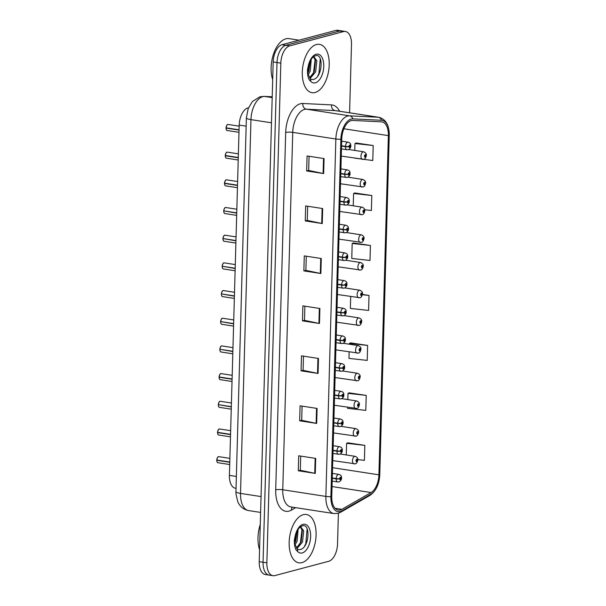 <?xml version="1.0" encoding="UTF-8"?>
<svg xmlns="http://www.w3.org/2000/svg" width="606" height="606" viewBox="0 0 606 606"><rect width="100%" height="100%" fill="white"/><g stroke="black" fill="none" stroke-linecap="round" stroke-linejoin="round"><path stroke-width="0.91" d="M236.037 488.33L235.484 488.247A15.286 8.189 -81.2 0 1 229.401 475.377L239.188 125.094A15.286 8.189 -81.2 0 1 248.521 107.762M301.947 562.641A24.452 13.105 98.8 0 0 315.915 537.855A24.452 13.105 98.8 0 0 306.348 514.486A24.452 13.105 98.8 0 0 303.288 514.668A24.452 13.105 98.8 0 0 289.327 539.446A24.452 13.105 98.8 0 0 298.894 562.822A24.452 13.105 98.8 0 0 301.947 562.641A24.452 13.105 98.8 0 0 315.915 537.855A24.452 13.105 98.8 0 0 306.348 514.486A24.452 13.105 98.8 0 0 303.288 514.668A24.452 13.105 98.8 0 0 289.327 539.446A24.452 13.105 98.8 0 0 298.894 562.822A24.452 13.105 98.8 0 0 301.947 562.641M315.082 92.513A24.452 13.105 98.8 0 0 329.043 67.736A24.452 13.105 98.8 0 0 319.476 44.359A24.452 13.105 98.8 0 0 316.423 44.541A24.452 13.105 98.8 0 0 302.462 69.319A24.452 13.105 98.8 0 0 312.029 92.695A24.452 13.105 98.8 0 0 315.082 92.513A24.452 13.105 98.8 0 0 329.043 67.736A24.452 13.105 98.8 0 0 319.476 44.359A24.452 13.105 98.8 0 0 316.423 44.541A24.452 13.105 98.8 0 0 302.462 69.319A24.452 13.105 98.8 0 0 312.029 92.695A24.452 13.105 98.8 0 0 315.082 92.513M340.299 509.987A16.301 8.734 -81.2 0 1 338.262 510.108A16.301 8.734 -81.2 0 1 331.77 496.375L341.754 138.986A16.301 8.734 -81.2 0 1 352.722 120.442L381.409 121.844A16.301 8.734 -81.2 0 1 381.894 121.897A16.301 8.734 -81.2 0 1 388.378 135.623L378.909 474.831A16.301 8.734 -81.2 0 1 371.054 492.549L341.86 509.328A16.301 8.734 -81.2 0 1 340.299 509.987M340.254 511.532A17.885 9.582 98.8 0 0 341.966 510.813L371.16 494.034A17.885 9.582 98.8 0 0 379.773 474.596L389.249 135.396A17.885 9.582 98.8 0 0 381.598 120.276L352.919 118.874A17.885 9.582 98.8 0 0 340.883 139.213L330.899 496.609A17.885 9.582 98.8 0 0 340.254 511.532M349.586 112.792L351.495 44.352A15.286 8.189 98.8 0 0 345.412 31.482L341.587 30.891A15.286 8.189 98.8 0 0 339.678 31.004L285.843 45.306A15.286 8.189 98.8 0 0 277.01 62.532L263.049 562.239A15.286 8.189 98.8 0 0 269.132 575.109A15.286 8.189 98.8 0 0 271.049 574.996M324.081 158.583L307.075 155.962L306.651 170.953L323.657 173.574L324.081 158.583M309.068 156.265L308.674 170.453L323.104 173.475A4.075 0.788 1.6 0 0 323.657 173.574M308.674 170.415L306.651 170.953M322.68 208.555L305.674 205.934L305.257 220.925L322.263 223.546L322.68 208.555M307.674 206.237L307.28 220.425L321.71 223.447A4.075 0.788 1.6 0 0 322.263 223.546M307.28 220.387L305.257 220.925M321.286 258.52L304.28 255.899L303.864 270.89L320.869 273.518L321.286 258.52M306.28 256.209L305.878 270.39L320.309 273.412A4.075 0.788 1.6 0 0 320.869 273.518M305.886 270.359L303.864 270.89M315.703 458.409L298.697 455.788L298.281 470.779L315.287 473.4L315.703 458.409M300.697 456.091L300.296 470.279L314.726 473.301A4.075 0.788 1.6 0 0 315.287 473.4M300.296 470.241L298.281 470.779M317.097 408.436L300.091 405.815L299.675 420.806L316.68 423.427L317.097 408.436M302.091 406.118L301.697 420.306L316.12 423.329A4.075 0.788 1.6 0 0 316.68 423.427M301.697 420.269L299.675 420.806M318.491 358.464L301.493 355.843L301.068 370.834L318.074 373.455L318.491 358.464M303.485 356.154L303.091 370.334L317.521 373.357A4.075 0.788 1.6 0 0 318.074 373.455M303.091 370.296L301.068 370.834M319.892 308.492L302.886 305.871L302.47 320.862L319.468 323.483L319.892 308.492M304.879 306.181L304.485 320.362L318.915 323.384A4.075 0.788 1.6 0 0 319.468 323.483M304.485 320.324L302.47 320.862M345.412 31.482A15.286 8.189 98.8 0 0 343.504 31.595L289.668 45.897A15.286 8.189 98.8 0 0 280.836 63.122L266.875 562.83A15.286 8.189 98.8 0 0 272.958 575.7A15.286 8.189 98.8 0 0 274.874 575.586L328.71 561.285A15.286 8.189 98.8 0 0 337.534 544.059L338.398 513.221M364.698 209.752L371.387 210.494L371.804 195.503L354.798 192.981M354.571 158.128L372.781 160.522L373.205 145.531L356.192 143.008M349.154 351.919L348.973 358.396L367.198 360.403L367.622 345.412L350.609 342.89M347.609 407.285L347.579 408.361L365.804 410.376L366.221 395.385L349.215 392.862M357.835 459.621L364.411 460.348L364.827 445.357L347.821 442.834M370.41 245.475L352.184 243.46L351.768 258.451L369.993 260.466L370.41 245.475L353.404 242.953M350.7 296.546L350.366 308.424L368.599 310.439L369.016 295.448L362.426 294.425M369.016 295.448L362.38 294.713M367.622 345.412L349.389 343.405L349.367 344.216M349.389 343.405L350.783 342.822M366.221 395.385L347.995 393.37L347.821 399.589M347.995 393.37L349.389 392.786M364.827 445.357L346.602 443.342L346.276 454.954M346.602 443.342L347.988 442.759M352.184 243.46L353.578 242.877M371.804 195.503L353.578 193.488L353.237 205.798M353.578 193.488L354.972 192.905M373.205 145.531L354.972 143.516L354.783 150.432M354.972 143.516L356.366 142.933M259.224 561.648A15.286 8.189 98.8 0 0 265.307 574.518L269.132 575.109A15.286 8.189 98.8 0 1 263.049 562.239L277.01 62.532A15.286 8.189 98.8 0 1 285.843 45.306L339.678 31.004A15.286 8.189 98.8 0 1 341.587 30.891L337.762 30.3A15.286 8.189 98.8 0 0 335.853 30.414L282.017 44.715A15.286 8.189 98.8 0 0 273.185 61.941L259.224 561.648L266.875 562.83M216.751 460.007C217.402 457.507 217.993 456.409 218.531 456.712L218.94 456.682A3.06 1.636 98.8 0 0 218.561 456.704A3.06 1.636 98.8 0 0 216.796 460.022L216.766 459.999A2.954 1.583 -81.2 0 1 217.774 457.25M216.789 460.28A3.06 1.636 98.8 0 0 218.008 462.726C217.402 462.817 216.978 461.999 216.743 460.265L229.765 462.28M332.277 478.293L336.171 478.892A2.545 0.583 0.2 0 0 339.701 478.74A1.273 0.682 98.8 0 0 340.367 479.747A1.273 0.682 98.8 0 0 341.102 478.316A1.273 0.682 98.8 0 0 340.436 477.248A1.273 0.682 98.8 0 0 339.701 478.634L340.481 477.998L340.39 478.998L339.701 478.74M339.701 478.634A2.545 0.401 -177 0 1 336.178 478.566A3.818 2.045 -81.2 0 1 338.383 474.422A3.818 2.045 -81.2 0 1 338.86 474.4C340.67 474.983 341.542 475.93 341.473 477.225C341.852 479.323 340.996 480.876 338.898 481.884L337.693 481.952A3.818 2.045 -81.2 0 1 336.171 478.892M332.285 477.967L336.178 478.566M216.796 460.022L229.772 462.022M216.759 460.249L217.236 460.09M354.487 463.848A3.818 2.045 -81.2 0 1 354.01 463.878A3.818 2.045 -81.2 0 1 352.51 460.227A3.818 2.045 -81.2 0 1 354.692 456.356A3.818 2.045 -81.2 0 1 355.169 456.326C357.237 457.28 358.123 458.462 357.835 459.871A2.545 0.583 -179.8 0 1 357.419 460.189A1.273 0.682 98.8 0 0 356.752 459.181A1.273 0.682 98.8 0 0 356.01 460.613A1.273 0.682 98.8 0 0 356.676 461.674A1.273 0.682 98.8 0 0 357.411 460.295L356.639 460.931L356.729 459.931L357.419 460.189M356.464 460.295L356.995 460.378M357.411 460.295A2.545 0.401 3 0 0 357.828 460.098A2.545 0.401 3 0 0 357.767 460.007M356.479 460.249L356.995 460.333M217.524 432.32C218.175 429.821 218.766 428.722 219.304 429.025L219.713 429.003A3.06 1.636 98.8 0 0 219.334 429.025A3.06 1.636 98.8 0 0 217.569 432.336L217.539 432.313A2.954 1.583 -81.2 0 1 218.546 429.563M217.562 432.601A3.06 1.636 98.8 0 0 218.781 435.04C218.175 435.131 217.759 434.313 217.516 432.578L230.538 434.6M333.05 450.614L336.944 451.212A2.545 0.583 0.2 0 0 340.474 451.061A1.273 0.682 98.8 0 0 341.14 452.068A1.273 0.682 98.8 0 0 341.875 450.629A1.273 0.682 98.8 0 0 341.208 449.569A1.273 0.682 98.8 0 0 340.474 450.947L341.254 450.311L341.163 451.318L340.474 451.061M340.474 450.947A2.545 0.401 -177 0 1 336.951 450.887A3.818 2.045 -81.2 0 1 339.155 446.743A3.818 2.045 -81.2 0 1 339.633 446.713C341.443 447.304 342.314 448.243 342.246 449.538C342.625 451.637 341.769 453.19 339.671 454.197L338.466 454.265A3.818 2.045 -81.2 0 1 336.944 451.212M333.058 450.281L336.951 450.887M217.569 432.336L230.545 434.335M217.531 432.57L218.008 432.404M218.296 404.641C218.948 402.142 219.539 401.043 220.076 401.339L220.486 401.316A3.06 1.636 98.8 0 0 220.107 401.339A3.06 1.636 98.8 0 0 218.342 404.656L218.311 404.634A2.954 1.583 -81.2 0 1 219.319 401.884M218.781 404.725L231.31 406.914M333.823 422.927L337.716 423.526A2.545 0.583 0.2 0 0 341.246 423.374A1.273 0.682 98.8 0 0 341.913 424.382A1.273 0.682 98.8 0 0 342.648 422.95A1.273 0.682 98.8 0 0 341.981 421.882A1.273 0.682 98.8 0 0 341.246 423.268L342.026 422.632L341.935 423.632L341.246 423.374M341.246 423.268A2.545 0.401 -177 0 1 337.724 423.2A3.818 2.045 -81.2 0 1 339.928 419.057A3.818 2.045 -81.2 0 1 340.405 419.026C342.216 419.617 343.087 420.564 343.019 421.859C343.397 423.95 342.541 425.503 340.443 426.518L339.239 426.579A3.818 2.045 -81.2 0 1 337.716 423.526M333.83 422.602L337.724 423.2M218.342 404.656L231.318 406.656M219.069 376.955C219.72 374.455 220.311 373.357 220.849 373.66L221.258 373.629A3.06 1.636 98.8 0 0 220.879 373.66A3.06 1.636 98.8 0 0 219.114 376.97L219.084 376.947A2.954 1.583 -81.2 0 1 220.092 374.197M219.107 377.235A3.06 1.636 98.8 0 0 220.326 379.674C219.72 379.765 219.304 378.947 219.061 377.212L232.09 379.235M334.595 395.241L338.489 395.847A2.545 0.583 0.2 0 0 342.019 395.688A1.273 0.682 98.8 0 0 342.685 396.695A1.273 0.682 98.8 0 0 343.42 395.263A1.273 0.682 98.8 0 0 342.754 394.203A1.273 0.682 98.8 0 0 342.026 395.582L342.799 394.945L342.708 395.945L342.019 395.688M342.026 395.582A2.545 0.401 -177 0 1 338.496 395.513A3.818 2.045 -81.2 0 1 340.701 391.378A3.818 2.045 -81.2 0 1 341.178 391.347C342.988 391.938 343.86 392.877 343.791 394.173C344.17 396.271 343.314 397.824 341.216 398.831L340.011 398.899A3.818 2.045 -81.2 0 1 338.489 395.847M334.603 394.915L338.496 395.513M219.114 376.97L232.09 378.97M219.084 377.197L219.554 377.038M219.842 349.268C220.493 346.768 221.084 345.67 221.622 345.973L222.031 345.95A3.06 1.636 98.8 0 0 221.652 345.973A3.06 1.636 98.8 0 0 219.887 349.283L219.864 349.261A2.954 1.583 -81.2 0 1 220.872 346.511M220.326 349.351L232.863 351.548M335.368 367.562L339.262 368.16A2.545 0.583 0.2 0 0 342.791 368.009A1.273 0.682 98.8 0 0 343.458 369.016A1.273 0.682 98.8 0 0 344.193 367.577A1.273 0.682 98.8 0 0 343.526 366.516A1.273 0.682 98.8 0 0 342.799 367.895L343.572 367.259L343.481 368.266L342.791 368.009M342.799 367.895A2.545 0.401 -177 0 1 339.269 367.834A3.818 2.045 -81.2 0 1 341.473 363.691A3.818 2.045 -81.2 0 1 341.951 363.661C343.761 364.251 344.632 365.191 344.564 366.486C344.95 368.584 344.087 370.137 341.989 371.152L340.784 371.213A3.818 2.045 -81.2 0 1 339.262 368.16M335.376 367.228L339.269 367.834M219.887 349.283L232.871 351.283M355.26 436.161A3.818 2.045 -81.2 0 1 354.783 436.191A3.818 2.045 -81.2 0 1 353.283 432.54A3.818 2.045 -81.2 0 1 355.464 428.669A3.818 2.045 -81.2 0 1 355.942 428.639C358.01 429.601 358.896 430.783 358.608 432.184A2.545 0.583 -179.8 0 1 358.191 432.502A1.273 0.682 98.8 0 0 357.525 431.495A1.273 0.682 98.8 0 0 356.79 432.934A1.273 0.682 98.8 0 0 357.457 433.994A1.273 0.682 98.8 0 0 358.184 432.616L357.411 433.245L357.502 432.245L358.191 432.502M357.237 432.608L357.767 432.692M358.184 432.616A2.545 0.401 3 0 0 358.608 432.419A2.545 0.401 3 0 0 358.54 432.32M357.252 432.57L357.767 432.646M356.033 408.482A3.818 2.045 -81.2 0 1 355.555 408.512A3.818 2.045 -81.2 0 1 354.055 404.853A3.818 2.045 -81.2 0 1 356.237 400.983A3.818 2.045 -81.2 0 1 356.714 400.96C358.782 401.914 359.669 403.096 359.388 404.497A2.545 0.583 -179.8 0 1 358.964 404.823A1.273 0.682 98.8 0 0 358.297 403.808A1.273 0.682 98.8 0 0 357.563 405.247A1.273 0.682 98.8 0 0 358.229 406.308A1.273 0.682 98.8 0 0 358.957 404.929L358.184 405.565L358.275 404.558L358.964 404.823M358.01 404.929L358.54 405.005M358.957 404.929A2.545 0.401 3 0 0 359.381 404.732A2.545 0.401 3 0 0 359.313 404.634M358.025 404.884L358.54 404.967M356.805 380.795A3.818 2.045 -81.2 0 1 356.328 380.826A3.818 2.045 -81.2 0 1 354.828 377.174A3.818 2.045 -81.2 0 1 357.01 373.304A3.818 2.045 -81.2 0 1 357.495 373.273C359.555 374.228 360.449 375.409 360.161 376.818A2.545 0.583 -179.8 0 1 359.737 377.137A1.273 0.682 98.8 0 0 359.07 376.129A1.273 0.682 98.8 0 0 358.335 377.561A1.273 0.682 98.8 0 0 359.002 378.629A1.273 0.682 98.8 0 0 359.737 377.243L358.957 377.879L359.047 376.879L359.737 377.137M358.782 377.243L359.313 377.326M359.737 377.243A2.545 0.401 3 0 0 360.153 377.053A2.545 0.401 3 0 0 360.085 376.955M358.797 377.197L359.313 377.28M260.262 524.531A25.475 13.65 98.8 0 0 259.557 549.763M297.864 549.536L300 549.612C309.477 548.074 310.673 523.402 302.644 525.796C299.349 526.705 296.842 530.182 295.122 536.212L294.41 539.757C294.16 543.862 294.728 547.279 296.122 549.99L297.705 551.596L297.334 549.059L294.387 543.112M298.129 529.303L297.107 541.173L294.925 545.029M297.175 530.871L295.758 540.961L294.486 543.514M300.599 526.69L303.72 530.848L302.508 542.006L296.948 548.65M300.288 526.925L302.371 530.636L301.159 541.794L296.44 547.998M307.128 528.947L305.818 543.537L304.5 546.377M302.008 529.424L300.417 542.703L299.212 545.347M296.879 531.454L294.425 543.271M299.076 40.185L289.024 38.633A25.475 13.65 98.8 0 0 285.843 38.822A25.475 13.65 98.8 0 0 273.329 54.608A25.475 13.65 98.8 0 0 272.692 79.636M310.992 79.416L313.135 79.484C322.612 77.947 323.809 53.275 315.771 55.669C312.476 56.585 309.977 60.055 308.257 66.092L307.537 69.629C307.287 73.743 307.863 77.151 309.257 79.871L310.833 81.469L310.469 78.939L307.522 72.985M311.257 59.176L310.242 71.046L308.06 74.902M310.31 60.744L308.893 70.834L307.613 73.387M313.734 56.563L316.855 60.721L315.635 71.879L310.083 78.522M313.416 56.797L315.506 60.509L314.287 71.667L309.568 77.879M320.256 58.82L318.945 73.409L317.635 76.25M315.143 59.305L313.544 72.576L312.34 75.22M310.007 61.327L307.56 73.152M220.614 321.589C221.266 319.089 221.857 317.991 222.394 318.286L222.803 318.264A3.06 1.636 98.8 0 0 222.425 318.286A3.06 1.636 98.8 0 0 220.66 321.604L220.637 321.581A2.954 1.583 -81.2 0 1 221.644 318.832M221.099 321.672L233.636 323.862M336.141 339.875L340.034 340.474A2.545 0.583 0.2 0 0 343.564 340.322A1.273 0.682 98.8 0 0 344.231 341.329A1.273 0.682 98.8 0 0 344.965 339.898A1.273 0.682 98.8 0 0 344.306 338.83A1.273 0.682 98.8 0 0 343.572 340.216L344.344 339.58L344.253 340.58L343.564 340.322M343.572 340.216A2.545 0.401 -177 0 1 340.049 340.148A3.818 2.045 -81.2 0 1 342.246 336.004A3.818 2.045 -81.2 0 1 342.723 335.974C344.534 336.565 345.405 337.512 345.337 338.807C345.723 340.905 344.859 342.458 342.761 343.466L341.557 343.534A3.818 2.045 -81.2 0 1 340.034 340.474M336.148 339.549L340.049 340.148M220.66 321.604L233.643 323.604M221.387 293.902C222.038 291.403 222.629 290.304 223.167 290.607L223.576 290.585A3.06 1.636 98.8 0 0 223.197 290.607A3.06 1.636 98.8 0 0 221.44 293.918L221.41 293.895A2.954 1.583 -81.2 0 1 222.417 291.145M221.872 293.986L234.408 296.183M336.913 312.188L340.807 312.794A2.545 0.583 0.2 0 0 344.337 312.635A1.273 0.682 98.8 0 0 345.003 313.65A1.273 0.682 98.8 0 0 345.746 312.211A1.273 0.682 98.8 0 0 345.079 311.151A1.273 0.682 98.8 0 0 344.344 312.529L345.117 311.893L345.026 312.901L344.337 312.635M344.344 312.529A2.545 0.401 -177 0 1 340.822 312.461A3.818 2.045 -81.2 0 1 343.019 308.325A3.818 2.045 -81.2 0 1 343.496 308.295C345.306 308.886 346.177 309.825 346.109 311.12C346.496 313.219 345.632 314.772 343.534 315.779L342.337 315.847A3.818 2.045 -81.2 0 1 340.807 312.794M336.921 311.863L340.822 312.461M221.44 293.918L234.416 295.917M222.167 266.216C222.811 263.716 223.402 262.618 223.94 262.921L224.356 262.898A3.06 1.636 98.8 0 0 223.97 262.921A3.06 1.636 98.8 0 0 222.213 266.231L222.182 266.208A2.954 1.583 -81.2 0 1 223.19 263.459M222.644 266.299L235.181 268.496M337.686 284.509L341.587 285.108A2.545 0.583 0.2 0 0 345.109 284.956A1.273 0.682 98.8 0 0 345.776 285.964A1.273 0.682 98.8 0 0 346.518 284.525A1.273 0.682 98.8 0 0 345.852 283.464A1.273 0.682 98.8 0 0 345.117 284.843L345.89 284.214L345.799 285.214L345.109 284.956M345.117 284.843A2.545 0.401 -177 0 1 341.595 284.782A3.818 2.045 -81.2 0 1 343.791 280.639A3.818 2.045 -81.2 0 1 344.269 280.608C346.079 281.199 346.95 282.138 346.882 283.441C347.268 285.532 346.405 287.085 344.306 288.1L343.11 288.161A3.818 2.045 -81.2 0 1 341.587 285.108M337.693 284.184L341.595 284.782M222.213 266.231L235.189 268.238M357.578 353.116A3.818 2.045 -81.2 0 1 357.101 353.139A3.818 2.045 -81.2 0 1 355.608 349.488A3.818 2.045 -81.2 0 1 357.79 345.617A3.818 2.045 -81.2 0 1 358.267 345.587C360.328 346.549 361.221 347.73 360.934 349.132A2.545 0.583 -179.8 0 1 360.509 349.45A1.273 0.682 98.8 0 0 359.843 348.442A1.273 0.682 98.8 0 0 359.108 349.882A1.273 0.682 98.8 0 0 359.775 350.942A1.273 0.682 98.8 0 0 360.509 349.564L359.729 350.2L359.82 349.192L360.509 349.45M359.555 349.556L360.085 349.639M360.509 349.564A2.545 0.401 3 0 0 360.926 349.367A2.545 0.401 3 0 0 360.858 349.268M359.57 349.518L360.085 349.594M358.351 325.43A3.818 2.045 -81.2 0 1 357.873 325.46A3.818 2.045 -81.2 0 1 356.381 321.809A3.818 2.045 -81.2 0 1 358.563 317.93A3.818 2.045 -81.2 0 1 359.04 317.908C361.1 318.862 361.994 320.044 361.706 321.453A2.545 0.583 -179.8 0 1 361.282 321.771A1.273 0.682 98.8 0 0 360.615 320.763A1.273 0.682 98.8 0 0 359.881 322.195A1.273 0.682 98.8 0 0 360.547 323.256A1.273 0.682 98.8 0 0 361.282 321.877L360.502 322.513L360.593 321.506L361.282 321.771M360.328 321.877L360.858 321.953M361.282 321.877A2.545 0.401 3 0 0 361.699 321.68A2.545 0.401 3 0 0 361.63 321.589M360.343 321.831L360.865 321.915M359.123 297.743A3.818 2.045 -81.2 0 1 358.646 297.773A3.818 2.045 -81.2 0 1 357.154 294.122A3.818 2.045 -81.2 0 1 359.335 290.251A3.818 2.045 -81.2 0 1 359.812 290.221C361.873 291.183 362.767 292.365 362.479 293.766A2.545 0.583 -179.8 0 1 362.055 294.084A1.273 0.682 98.8 0 0 361.388 293.077A1.273 0.682 98.8 0 0 360.653 294.508A1.273 0.682 98.8 0 0 361.32 295.576A1.273 0.682 98.8 0 0 362.055 294.19L361.274 294.827L361.365 293.827L362.055 294.084M361.1 294.19L361.63 294.274M362.055 294.19A2.545 0.401 3 0 0 362.471 294.001A2.545 0.401 3 0 0 362.403 293.902M361.115 294.152L361.638 294.228M222.94 238.537C223.584 236.037 224.182 234.939 224.712 235.242L225.129 235.211A3.06 1.636 98.8 0 0 224.743 235.234A3.06 1.636 98.8 0 0 222.985 238.552L235.961 240.552M223.417 238.62L235.954 240.809M338.459 256.823L342.36 257.421A2.545 0.583 0.2 0 0 345.89 257.27A1.273 0.682 98.8 0 0 346.556 258.277A1.273 0.682 98.8 0 0 347.291 256.846A1.273 0.682 98.8 0 0 346.624 255.777A1.273 0.682 98.8 0 0 345.89 257.164L346.662 256.527L346.571 257.527L345.89 257.27M345.89 257.164A2.545 0.401 -177 0 1 342.367 257.095A3.818 2.045 -81.2 0 1 344.564 252.952A3.818 2.045 -81.2 0 1 345.041 252.929C346.859 253.513 347.73 254.459 347.655 255.755C348.041 257.853 347.177 259.406 345.079 260.413L343.882 260.482A3.818 2.045 -81.2 0 1 342.36 257.421M338.474 256.497L342.367 257.095M223.712 210.85C224.356 208.35 224.955 207.252 225.485 207.555L225.902 207.532A3.06 1.636 98.8 0 0 225.515 207.555A3.06 1.636 98.8 0 0 223.758 210.865L223.728 210.843A2.954 1.583 -81.2 0 1 224.735 208.093M224.19 210.933L236.726 213.13M339.231 229.136L343.132 229.742A2.545 0.583 0.2 0 0 346.662 229.591A1.273 0.682 98.8 0 0 347.329 230.598A1.273 0.682 98.8 0 0 348.064 229.159A1.273 0.682 98.8 0 0 347.397 228.098A1.273 0.682 98.8 0 0 346.662 229.477L347.443 228.841L347.344 229.848L346.662 229.591M346.662 229.477A2.545 0.401 -177 0 1 343.14 229.416A3.818 2.045 -81.2 0 1 345.337 225.273A3.818 2.045 -81.2 0 1 345.814 225.243C347.632 225.833 348.503 226.773 348.427 228.068C348.814 230.166 347.958 231.719 345.852 232.727L344.655 232.795A3.818 2.045 -81.2 0 1 343.132 229.742M339.246 228.81L343.14 229.416M223.758 210.865L236.734 212.865M224.485 183.163C225.129 180.671 225.727 179.565 226.265 179.868L226.674 179.846A3.06 1.636 98.8 0 0 226.288 179.868A3.06 1.636 98.8 0 0 224.531 183.186L224.5 183.156A2.954 1.583 -81.2 0 1 225.508 180.414M224.803 184.997A2.954 1.583 -81.2 0 1 224.493 183.436L237.499 185.444M340.011 201.457L343.905 202.056A2.545 0.583 0.2 0 0 347.435 201.904A1.273 0.682 98.8 0 0 348.102 202.912A1.273 0.682 98.8 0 0 348.836 201.48A1.273 0.682 98.8 0 0 348.17 200.412A1.273 0.682 98.8 0 0 347.435 201.79L348.215 201.162L348.117 202.162L347.435 201.904M347.435 201.79A2.545 0.401 -177 0 1 343.913 201.73A3.818 2.045 -81.2 0 1 346.117 197.586A3.818 2.045 -81.2 0 1 346.594 197.556C348.405 198.147 349.276 199.094 349.207 200.389C349.586 202.48 348.73 204.033 346.624 205.048L345.428 205.108A3.818 2.045 -81.2 0 1 343.905 202.056M340.019 201.131L343.913 201.73M224.531 183.186L237.507 185.186M224.523 183.444A3.06 1.636 98.8 0 0 225.743 185.891C225.137 185.981 224.712 185.156 224.478 183.429L224.962 183.247M225.258 155.484C225.909 152.985 226.5 151.886 227.038 152.189L227.447 152.159A3.06 1.636 98.8 0 0 227.061 152.182A3.06 1.636 98.8 0 0 225.303 155.5L225.273 155.477A2.954 1.583 -81.2 0 1 226.28 152.727M225.576 157.318A2.954 1.583 -81.2 0 1 225.265 155.757L238.272 157.765M340.784 173.77L344.678 174.369A2.545 0.583 0.2 0 0 348.208 174.217A1.273 0.682 98.8 0 0 348.874 175.225A1.273 0.682 98.8 0 0 349.609 173.793A1.273 0.682 98.8 0 0 348.942 172.733A1.273 0.682 98.8 0 0 348.208 174.111L348.988 173.475L348.897 174.475L348.208 174.217M348.208 174.111A2.545 0.401 -177 0 1 344.685 174.043A3.818 2.045 -81.2 0 1 346.89 169.9A3.818 2.045 -81.2 0 1 347.367 169.877C349.177 170.46 350.048 171.407 349.98 172.702C350.359 174.801 349.503 176.354 347.405 177.361L346.2 177.429A3.818 2.045 -81.2 0 1 344.678 174.369M340.792 173.445L344.685 174.043M225.303 155.5L238.279 157.499M238.211 160.007L226.515 158.204A3.06 1.636 98.8 0 1 225.296 155.757L225.743 155.568M226.03 127.798C226.682 125.298 227.273 124.2 227.811 124.503L228.22 124.48A3.06 1.636 98.8 0 0 227.841 124.503A3.06 1.636 98.8 0 0 226.076 127.813L226.046 127.79A2.954 1.583 -81.2 0 1 227.053 125.041M226.349 129.631A2.954 1.583 -81.2 0 1 226.038 128.071L239.044 130.078M341.557 146.091L345.45 146.69A2.545 0.583 0.2 0 0 348.98 146.538A1.273 0.682 98.8 0 0 349.647 147.546A1.273 0.682 98.8 0 0 350.382 146.107A1.273 0.682 98.8 0 0 349.715 145.046A1.273 0.682 98.8 0 0 348.98 146.425L349.76 145.788L349.67 146.796L348.98 146.538M348.98 146.425A2.545 0.401 -177 0 1 345.458 146.364A3.818 2.045 -81.2 0 1 347.662 142.221A3.818 2.045 -81.2 0 1 348.139 142.19C349.95 142.781 350.821 143.72 350.753 145.016C351.132 147.114 350.276 148.667 348.177 149.682L346.973 149.743A3.818 2.045 -81.2 0 1 345.45 146.69M341.564 145.758L345.458 146.364M226.076 127.813L239.052 129.813M226.068 128.078A3.06 1.636 98.8 0 0 227.288 130.517C226.682 130.608 226.258 129.79 226.023 128.055L226.515 127.881M359.896 270.064A3.818 2.045 -81.2 0 1 359.419 270.087A3.818 2.045 -81.2 0 1 357.926 266.435A3.818 2.045 -81.2 0 1 360.108 262.565A3.818 2.045 -81.2 0 1 360.585 262.534C362.646 263.496 363.539 264.678 363.252 266.079A2.545 0.583 -179.8 0 1 362.827 266.398A1.273 0.682 98.8 0 0 362.161 265.39A1.273 0.682 98.8 0 0 361.426 266.829A1.273 0.682 98.8 0 0 362.093 267.89A1.273 0.682 98.8 0 0 362.827 266.511L362.047 267.148L362.138 266.14L362.827 266.398M361.88 266.504L362.411 266.587M362.827 266.511A2.545 0.401 3 0 0 363.244 266.314A2.545 0.401 3 0 0 363.176 266.216M361.888 266.466L362.411 266.542M360.668 242.377A3.818 2.045 -81.2 0 1 360.191 242.408A3.818 2.045 -81.2 0 1 358.699 238.756A3.818 2.045 -81.2 0 1 360.881 234.886A3.818 2.045 -81.2 0 1 361.358 234.855C363.426 235.81 364.312 236.991 364.024 238.4A2.545 0.583 -179.8 0 1 363.6 238.719A1.273 0.682 98.8 0 0 362.933 237.711A1.273 0.682 98.8 0 0 362.199 239.143A1.273 0.682 98.8 0 0 362.865 240.203A1.273 0.682 98.8 0 0 363.6 238.825L362.82 239.461L362.918 238.461L363.6 238.719M362.653 238.825L363.183 238.908M363.6 238.825A2.545 0.401 3 0 0 364.017 238.628A2.545 0.401 3 0 0 363.956 238.537M362.661 238.779L363.183 238.862M361.441 214.691A3.818 2.045 -81.2 0 1 360.964 214.721A3.818 2.045 -81.2 0 1 359.472 211.07A3.818 2.045 -81.2 0 1 361.653 207.199A3.818 2.045 -81.2 0 1 362.13 207.169C364.198 208.131 365.085 209.312 364.797 210.714A2.545 0.583 -179.8 0 1 364.373 211.032A1.273 0.682 98.8 0 0 363.706 210.024A1.273 0.682 98.8 0 0 362.971 211.456A1.273 0.682 98.8 0 0 363.638 212.524A1.273 0.682 98.8 0 0 364.373 211.146L363.6 211.774L363.691 210.774L364.373 211.032M363.426 211.138L363.956 211.221M364.373 211.146A2.545 0.401 3 0 0 364.789 210.949A2.545 0.401 3 0 0 364.729 210.85M363.433 211.1L363.956 211.176M362.214 187.012A3.818 2.045 -81.2 0 1 361.737 187.042A3.818 2.045 -81.2 0 1 360.244 183.383A3.818 2.045 -81.2 0 1 362.426 179.512A3.818 2.045 -81.2 0 1 362.903 179.482C364.971 180.444 365.857 181.626 365.57 183.027A2.545 0.583 -179.8 0 1 365.153 183.353A1.273 0.682 98.8 0 0 364.479 182.338A1.273 0.682 98.8 0 0 363.744 183.777A1.273 0.682 98.8 0 0 364.411 184.838A1.273 0.682 98.8 0 0 365.145 183.459L364.373 184.095L364.464 183.088L365.153 183.353M364.198 183.459L364.729 183.535M365.145 183.459A2.545 0.401 3 0 0 365.562 183.262A2.545 0.401 3 0 0 365.501 183.163M364.206 183.413L364.729 183.497M362.994 159.325A3.818 2.045 -81.2 0 1 362.509 159.355A3.818 2.045 -81.2 0 1 361.017 155.704A3.818 2.045 -81.2 0 1 363.199 151.833A3.818 2.045 -81.2 0 1 363.676 151.803C365.744 152.757 366.63 153.939 366.342 155.348A2.545 0.583 -179.8 0 1 365.926 155.666A1.273 0.682 98.8 0 0 365.259 154.659A1.273 0.682 98.8 0 0 364.517 156.09A1.273 0.682 98.8 0 0 365.183 157.159A1.273 0.682 98.8 0 0 365.918 155.772L365.145 156.409L365.236 155.409L365.926 155.666M364.971 155.772L365.501 155.856M365.918 155.772A2.545 0.401 3 0 0 366.335 155.583A2.545 0.401 3 0 0 366.274 155.484M364.979 155.727L365.501 155.81M236.37 476.445L229.401 475.377M246.157 126.169L239.188 125.094M295.683 507.669L291.471 510.085A25.475 13.65 -81.2 0 1 275.707 489.853L285.691 132.464A5.098 0.985 -178.4 0 1 292.743 132.373L282.76 489.762A20.377 10.916 98.8 0 0 290.872 506.927L333.982 513.57A20.377 10.916 -81.2 0 1 325.869 496.412A5.098 0.985 1.6 0 0 330.899 496.609M285.691 132.464A25.475 13.65 -81.2 0 1 300.409 103.755A25.475 13.65 -81.2 0 1 302.833 103.482L331.512 104.891A25.475 13.65 -81.2 0 1 339.587 111.254M304.523 109.406A20.377 10.916 98.8 0 0 292.743 132.373L335.853 139.016A20.377 10.916 -81.2 0 1 349.564 115.837L378.25 117.246A20.377 10.916 -81.2 0 1 378.856 117.306L335.747 110.656A20.377 10.916 98.8 0 0 335.141 110.595L306.462 109.194A20.377 10.916 98.8 0 0 304.523 109.406M333.982 513.57L337.974 513.343L340.67 512.221A5.098 3.954 -119.9 0 0 341.966 510.813M381.598 120.276A5.098 4.295 -87.2 0 0 378.25 117.246L335.141 110.595A5.098 4.295 92.8 0 1 331.512 104.891M340.67 512.221L369.865 495.443A5.098 3.954 -119.9 0 0 371.16 494.034M352.919 118.874A5.098 4.295 -87.2 0 0 349.564 115.837L306.462 109.194A5.098 4.295 92.8 0 1 302.833 103.482M340.883 139.213A5.098 0.985 -178.4 0 1 335.853 139.016L325.869 496.412L282.76 489.762A5.098 0.985 -178.4 0 0 275.707 489.853M280.836 63.122L273.185 61.941M289.668 45.897L282.017 44.715M343.504 31.595L335.853 30.414M291.471 510.085A5.098 3.954 60.1 0 1 292.259 507.139M388.378 135.623L343.875 128.767M341.86 509.328L335.057 508.275M371.054 492.549L332.043 486.535M378.909 474.831L332.573 467.688M319.332 308.409L318.915 323.384M317.938 358.381L317.521 373.357M316.544 408.353L316.12 423.329M315.143 458.318L314.726 473.301M320.725 258.436L320.309 273.412M322.127 208.464L321.71 223.447M323.521 158.499L323.104 173.475M272.208 96.816L264.678 96.452A20.377 10.916 98.8 0 0 262.739 96.665A20.377 10.916 98.8 0 0 250.967 119.632L240.521 493.413A20.377 10.916 98.8 0 0 248.634 510.578C243.612 509.578 240.006 506.677 237.825 501.866L235.976 493.958L235.946 491.64L246.384 117.859A10.188 1.962 -178.4 0 0 250.967 119.632L271.48 122.798M261.042 496.579L240.521 493.413A10.188 1.962 -178.4 0 1 235.946 491.64M272.185 97.611L264.678 96.452A10.188 8.59 -87.2 0 0 263.928 96.377L272.208 96.778M338.171 481.921A3.818 2.045 -81.2 0 1 337.693 481.952L332.194 481.103M217.069 461.84A2.954 1.583 -81.2 0 1 216.759 460.28M338.943 454.235A3.818 2.045 -81.2 0 1 338.466 454.265L332.967 453.417M217.842 434.154A2.954 1.583 -81.2 0 1 217.531 432.593M218.334 404.914A3.06 1.636 98.8 0 0 219.554 407.361L231.25 409.164M339.716 426.556A3.818 2.045 -81.2 0 1 339.239 426.579L333.747 425.738M218.614 406.467A2.954 1.583 -81.2 0 1 218.304 404.906M340.489 398.869A3.818 2.045 -81.2 0 1 340.011 398.899L334.52 398.051M219.387 378.788A2.954 1.583 -81.2 0 1 219.084 377.227M220.16 351.101A2.954 1.583 -81.2 0 1 219.857 349.541A3.06 1.636 98.8 0 0 221.099 351.995L232.795 353.798M341.261 371.183A3.818 2.045 -81.2 0 1 340.784 371.213L335.292 370.364M297.705 551.596A14.574 7.81 98.8 0 0 302.22 552.945A14.574 7.81 98.8 0 0 310.643 536.522A14.574 7.81 98.8 0 0 303.023 524.357A14.574 7.81 98.8 0 0 295.122 536.212M310.833 81.469A14.574 7.81 98.8 0 0 315.355 82.825A14.574 7.81 98.8 0 0 323.771 66.395A14.574 7.81 98.8 0 0 316.15 54.229A14.574 7.81 98.8 0 0 308.257 66.092M220.66 321.862A3.06 1.636 98.8 0 0 221.872 324.308L233.568 326.111M342.034 343.504A3.818 2.045 -81.2 0 1 341.557 343.534L336.065 342.685M220.932 323.422A2.954 1.583 -81.2 0 1 220.629 321.854C220.849 323.574 221.273 324.399 221.872 324.308M221.705 295.736A2.954 1.583 -81.2 0 1 221.402 294.175A3.06 1.636 98.8 0 0 222.644 296.622L234.34 298.425M342.814 315.817A3.818 2.045 -81.2 0 1 342.337 315.847L336.838 314.999M222.205 266.496A3.06 1.636 98.8 0 0 223.425 268.943L235.12 270.746M343.587 288.138A3.818 2.045 -81.2 0 1 343.11 288.161L337.61 287.312M222.478 268.049A2.954 1.583 -81.2 0 1 222.175 266.488C222.394 268.208 222.819 269.034 223.425 268.943M222.955 238.529A2.954 1.583 -81.2 0 1 223.962 235.779M222.978 238.809A3.06 1.636 98.8 0 0 224.197 241.256L235.893 243.059M344.359 260.451A3.818 2.045 -81.2 0 1 343.882 260.482L338.383 259.633M223.25 240.37A2.954 1.583 -81.2 0 1 222.947 238.802C223.167 240.529 223.591 241.347 224.197 241.256M223.75 211.13A3.06 1.636 98.8 0 0 224.97 213.57L236.666 215.372M345.132 232.765A3.818 2.045 -81.2 0 1 344.655 232.795L339.155 231.946M224.031 212.683A2.954 1.583 -81.2 0 1 223.72 211.123M345.905 205.086A3.818 2.045 -81.2 0 1 345.428 205.108L339.928 204.267M346.677 177.399A3.818 2.045 -81.2 0 1 346.2 177.429L340.701 176.581M347.45 149.712A3.818 2.045 -81.2 0 1 346.973 149.743L341.473 148.894M369.865 495.443C375.947 491.239 379.25 484.277 379.78 474.559L389.257 135.35C389.302 125.215 385.833 119.2 378.856 117.306M272.958 575.7L269.132 575.109M246.384 117.859L248.21 108.542L252.354 101.558L259.845 96.808L263.928 96.377M248.634 510.578L260.603 512.418M218.94 456.682L229.879 458.371M218.008 462.726L229.704 464.529M332.414 473.4L338.86 474.4M332.77 460.605L355.207 463.81C356.381 463.81 357.26 462.567 357.828 460.098M340.178 454.015L355.169 456.326M219.713 429.003L230.651 430.684M218.781 435.04L230.477 436.843M333.186 445.721L339.633 446.713M220.486 401.316L231.424 403.005M333.959 418.034L340.405 419.026M219.554 407.361C218.948 407.452 218.531 406.626 218.289 404.899M221.258 373.629L232.196 375.319M220.326 379.674L232.022 381.477M334.732 390.355L341.178 391.347M222.031 345.95L232.969 347.632M335.504 362.668L341.951 363.661M221.099 351.995C220.493 352.078 220.076 351.26 219.834 349.526M333.542 432.919L355.98 436.131C357.154 436.123 358.032 434.888 358.608 432.419M340.951 426.329L355.942 428.639M334.315 405.232L356.752 408.444C357.926 408.436 358.805 407.202 359.381 404.732M341.731 398.642L356.714 400.96M335.088 377.553L357.525 380.757C358.707 380.757 359.578 379.515 360.153 377.053M342.504 370.963L357.495 373.273M298.288 549.634L297.334 549.066M311.416 79.515L310.469 78.939M222.803 318.264L233.742 319.953M336.277 334.982L342.723 335.974M223.576 290.585L234.514 292.266M337.05 307.303L343.496 308.295M222.644 296.622C222.046 296.713 221.622 295.895 221.387 294.16M224.356 262.898L235.287 264.587M337.822 279.616L344.269 280.608M335.86 349.867L358.297 353.078C359.479 353.071 360.35 351.836 360.926 349.367M343.276 343.276L358.267 345.587M336.633 322.187L359.078 325.392C360.252 325.384 361.123 324.149 361.699 321.68M344.049 315.597L359.04 317.908M337.406 294.501L359.85 297.705C361.024 297.705 361.896 296.463 362.471 294.001M344.822 287.911L359.812 290.221M225.129 235.211L236.06 236.901M338.595 251.929L345.041 252.929M225.902 207.532L236.832 209.214M339.368 224.25L345.814 225.243M224.97 213.57C224.364 213.66 223.94 212.842 223.705 211.108M226.674 179.846L237.613 181.535M225.743 185.891L237.438 187.693M340.148 196.564L346.594 197.556M227.447 152.159L238.385 153.848M340.92 168.885L347.367 169.877M226.515 158.204C225.909 158.295 225.485 157.477 225.25 155.742M228.22 124.48L239.158 126.162M227.288 130.517L238.984 132.32M341.693 141.198L348.139 142.19M338.186 266.814L360.623 270.026C361.797 270.018 362.668 268.784 363.244 266.314M345.594 260.224L360.585 262.534M338.959 239.135L361.396 242.339C362.57 242.332 363.441 241.097 364.017 238.628M346.367 232.545L361.358 234.855M339.731 211.449L362.168 214.66C363.342 214.653 364.221 213.418 364.789 210.949M347.14 204.858L362.13 207.169M340.504 183.762L362.941 186.974C364.115 186.966 364.994 185.731 365.562 183.262M347.912 177.172L362.903 179.482M341.276 156.083L363.714 159.287C364.888 159.287 365.766 158.045 366.335 155.583M348.685 149.493L363.676 151.803"/></g></svg>

